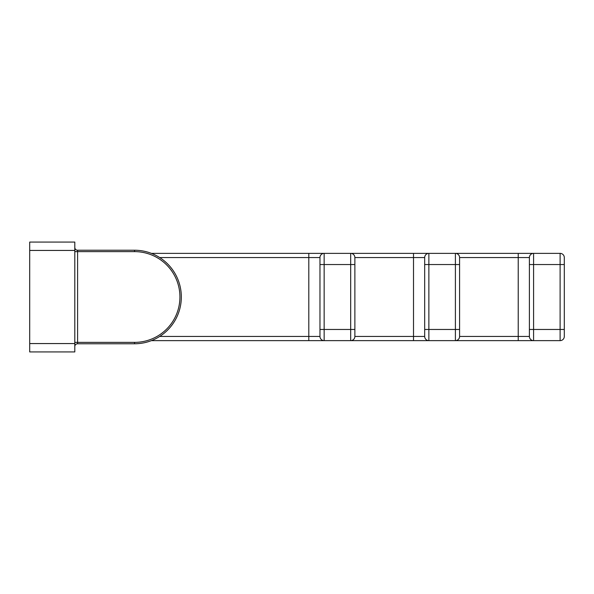 <?xml version="1.0" encoding="UTF-8"?>
<svg xmlns="http://www.w3.org/2000/svg" width="594" height="594" viewBox="0 0 594 594"><rect width="100%" height="100%" fill="white"/><g stroke="black" fill="none" stroke-linecap="round" stroke-linejoin="round"><path stroke-width="0.89" d="M29.7 242.062L74.799 242.062L74.799 351.938L29.7 351.938L29.7 242.062M74.799 346.562A2.792 2.792 0 0 1 77.591 343.77A2.792 2.792 0 0 0 74.799 346.562A2.792 2.792 0 0 1 77.591 343.77L134.556 343.77L134.556 342.374L77.591 342.374L77.591 343.77M74.799 247.438A2.792 2.792 0 0 0 77.591 250.23A2.792 2.792 0 0 1 74.799 247.438A2.792 2.792 0 0 0 77.591 250.23L134.556 250.23A46.77 46.77 0 0 1 181.326 297A46.77 46.77 0 0 1 134.556 343.77A46.77 46.77 0 0 0 181.326 297A46.77 46.77 0 0 0 134.556 250.23L134.556 251.626A45.374 45.374 0 0 1 179.93 297A45.374 45.374 0 0 1 134.556 342.374M564.3 336.442L564.3 329.462L564.3 336.442A4.188 4.188 0 0 1 560.112 340.629A4.188 4.188 0 0 0 564.3 336.442A4.188 4.188 0 0 1 560.112 340.629L324.153 340.629A4.188 4.188 0 0 1 319.966 336.442L159.689 336.442M151.403 253.371L324.153 253.371L324.153 264.538L350.683 264.538L350.683 329.462L354.87 329.462L354.87 336.442L354.87 257.558L413.513 257.558L413.513 336.442L354.87 336.442A4.188 4.188 0 0 1 350.683 340.629A4.188 4.188 0 0 0 354.87 336.442A4.188 4.188 0 0 1 350.683 340.629L350.683 329.462L324.153 329.462L324.153 340.629L151.403 340.629M413.513 253.371L413.513 257.558L424.68 257.558A4.188 4.188 0 0 1 428.868 253.371L428.868 264.538L455.398 264.538L455.398 253.371L350.683 253.371A4.188 4.188 0 0 1 354.87 257.558L354.87 264.538L350.683 264.538L350.683 253.371L324.153 253.371A4.188 4.188 0 0 0 319.966 257.558L319.966 336.442A4.188 4.188 0 0 0 324.153 340.629M319.966 257.558A4.188 4.188 0 0 1 324.153 253.371A4.188 4.188 0 0 0 319.966 257.558L308.798 257.558L308.798 340.629M413.513 340.629L428.868 340.629A4.188 4.188 0 0 1 424.68 336.442L413.513 336.442L413.513 340.629L428.868 340.629A4.188 4.188 0 0 1 424.68 336.442L424.68 257.558L424.68 264.538L428.868 264.538L428.868 340.629M459.585 336.442A4.188 4.188 0 0 1 455.398 340.629A4.188 4.188 0 0 0 459.585 336.442L459.585 257.558L518.228 257.558L518.228 336.442L459.585 336.442L459.585 329.462L424.68 329.462M533.583 253.371A4.188 4.188 0 0 0 529.395 257.558A4.188 4.188 0 0 1 533.583 253.371L533.583 264.538L560.112 264.538L560.112 253.371L533.583 253.371A4.188 4.188 0 0 0 529.395 257.558L518.228 257.558L518.228 253.371L533.583 253.371L455.398 253.371A4.188 4.188 0 0 1 459.585 257.558M518.228 340.629L533.583 340.629A4.188 4.188 0 0 1 529.395 336.442L518.228 336.442L518.228 340.629M560.112 340.629L560.112 329.462L529.395 329.462L529.395 336.442L529.395 257.558M564.3 257.558L564.3 264.538L560.112 264.538L560.112 329.462L564.3 329.462L564.3 257.558A4.188 4.188 0 0 0 560.112 253.371M29.7 250.438L74.799 250.438M74.799 343.562L29.7 343.562M74.799 342.374L77.591 342.374L77.591 251.626L134.556 251.626M74.799 251.626L77.591 251.626L77.591 250.23M159.689 257.558L308.798 257.558L308.798 253.371M319.966 264.538L324.153 264.538L324.153 329.462L319.966 329.462M455.398 340.629L455.398 264.538L459.585 264.538M428.868 253.371A4.188 4.188 0 0 0 424.68 257.558M529.395 264.538L533.583 264.538L533.583 340.629A4.188 4.188 0 0 1 529.395 336.442"/></g></svg>
